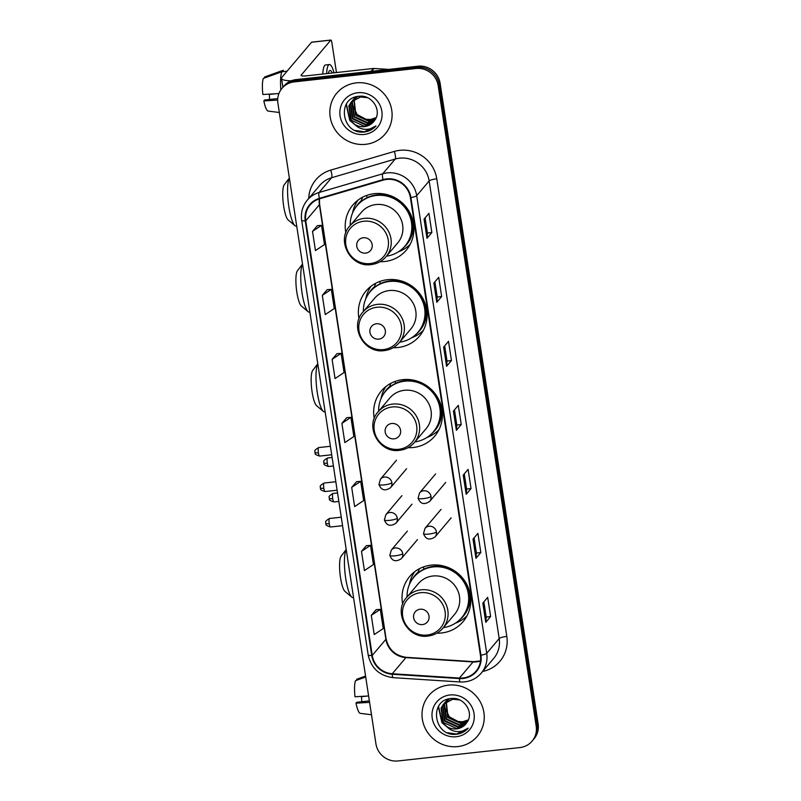 <?xml version="1.0" encoding="UTF-8"?>
<svg xmlns="http://www.w3.org/2000/svg" width="801" height="801" viewBox="0 0 801 801"><rect width="100%" height="100%" fill="white"/><g stroke="black" fill="none" stroke-linecap="round" stroke-linejoin="round"><path stroke-width="1.2" d="M436.895 633.16A34.964 33.512 -139.8 0 0 441.601 632.97A34.964 33.512 -139.8 0 0 463.108 621.626A34.964 33.512 -139.8 0 0 466.222 583.328A34.964 33.512 -139.8 0 0 431.218 565.136A34.964 33.512 -139.8 0 0 409.701 576.48A34.964 33.512 -139.8 0 0 402.683 604.244M408.049 447.669A34.964 33.512 -139.8 0 0 413.216 447.499A34.964 33.512 -139.8 0 0 434.733 436.155A34.964 33.512 -139.8 0 0 437.837 397.857A34.964 33.512 -139.8 0 0 402.833 379.654A34.964 33.512 -139.8 0 0 381.316 390.998A34.964 33.512 -139.8 0 0 374.257 418.522M393.221 347.714A34.964 33.512 -139.8 0 0 397.917 347.524A34.964 33.512 -139.8 0 0 419.434 336.18A34.964 33.512 -139.8 0 0 422.538 297.882A34.964 33.512 -139.8 0 0 387.534 279.679A34.964 33.512 -139.8 0 0 366.027 291.023A34.964 33.512 -139.8 0 0 359.008 318.798M380.054 261.697A34.964 33.512 -139.8 0 0 384.75 261.506A34.964 33.512 -139.8 0 0 406.267 250.162A34.964 33.512 -139.8 0 0 409.381 211.864A34.964 33.512 -139.8 0 0 374.377 193.662A34.964 33.512 -139.8 0 0 352.861 205.006A34.964 33.512 -139.8 0 0 345.842 232.771M437.847 430.808A34.964 33.512 -139.8 0 0 438.738 430.157M532.084 741.145L534.027 738.842A19.795 18.964 -139.8 0 0 538.142 723.944L440.109 83.284A19.795 18.964 -139.8 0 0 417.942 66.203L296.15 79.589A19.795 18.964 -139.8 0 0 283.965 86.007L282.993 87.159A19.795 18.964 -139.8 0 1 295.168 80.741A19.795 18.964 -139.8 0 0 282.993 87.159L282.022 88.31A19.795 18.964 -139.8 0 0 277.907 103.199L375.939 743.859A19.795 18.964 -139.8 0 0 398.107 760.95L519.899 747.563A19.795 18.964 -139.8 0 0 532.084 741.145A19.795 18.964 -139.8 0 0 536.199 726.247L438.157 85.587A19.795 18.964 -139.8 0 0 415.989 68.506L294.197 81.892A19.795 18.964 -139.8 0 0 282.022 88.31M415.989 68.506L416.971 67.354L295.168 80.741L416.971 67.354A19.795 18.964 -139.8 0 1 439.138 84.435A19.795 18.964 -139.8 0 0 416.971 67.354L417.942 66.203M536.199 726.247L537.171 725.095L439.138 84.435L537.171 725.095A19.795 18.964 -139.8 0 1 533.055 739.994A19.795 18.964 -139.8 0 0 537.171 725.095L538.142 723.944M356.275 82.873A31.67 30.348 -139.8 0 0 336.79 93.146A31.67 30.348 -139.8 0 0 333.967 127.84A31.67 30.348 -139.8 0 0 365.677 144.32A31.67 30.348 -139.8 0 0 385.161 134.047A31.67 30.348 -139.8 0 0 387.974 99.354A31.67 30.348 -139.8 0 0 356.275 82.873A31.67 30.348 -139.8 0 0 336.79 93.146A31.67 30.348 -139.8 0 0 333.967 127.84A31.67 30.348 -139.8 0 0 365.677 144.32A31.67 30.348 -139.8 0 0 385.161 134.047A31.67 30.348 -139.8 0 0 387.974 99.354A31.67 30.348 -139.8 0 0 356.275 82.873M448.43 685.135A31.67 30.348 -139.8 0 0 428.946 695.408A31.67 30.348 -139.8 0 0 426.132 730.091A31.67 30.348 -139.8 0 0 457.832 746.572A31.67 30.348 -139.8 0 0 477.316 736.299A31.67 30.348 -139.8 0 0 480.129 701.616A31.67 30.348 -139.8 0 0 448.43 685.135A31.67 30.348 -139.8 0 0 428.946 695.408A31.67 30.348 -139.8 0 0 426.132 730.091A31.67 30.348 -139.8 0 0 457.832 746.572A31.67 30.348 -139.8 0 0 477.316 736.299A31.67 30.348 -139.8 0 0 480.129 701.616A31.67 30.348 -139.8 0 0 448.43 685.135M386.753 179.404A21.116 20.235 40.2 0 1 410.392 197.637L480.42 655.248A21.116 20.235 40.2 0 1 476.034 671.128A21.116 20.235 40.2 0 1 459.434 678.067L392.29 673.741A21.116 20.235 40.2 0 1 372.255 655.428L305.752 220.836A21.116 20.235 40.2 0 1 310.137 204.956A21.116 20.235 40.2 0 1 319.609 198.808L383.238 180.105A21.116 20.235 40.2 0 1 386.753 179.404M386.673 178.893A21.637 20.736 -139.8 0 0 383.068 179.614L319.449 198.308A21.637 20.736 -139.8 0 0 305.231 220.896L371.734 655.488A21.637 20.736 -139.8 0 0 392.28 674.252L459.424 678.577A21.637 20.736 -139.8 0 0 480.93 655.188L410.913 197.577A21.637 20.736 -139.8 0 0 386.673 178.893M483.854 601.881L486.177 617.07L485.847 622.127A5.277 1.011 171.3 0 1 485.756 622.317L490.623 616.56L487.689 597.356L482.823 603.113L485.756 622.317M486.177 617.04L490.623 616.56M474.062 537.882L476.385 553.07L476.054 558.117A5.277 1.011 171.3 0 1 475.964 558.317L480.83 552.55L477.897 533.356L473.021 539.113L475.964 558.317M476.385 553.04L480.83 552.55M471.038 488.55L466.593 489.041L466.262 494.117A5.277 1.011 171.3 0 1 466.172 494.307L471.038 488.55L468.094 469.356L463.228 475.113L466.172 494.307M431.859 232.54L427.414 233.031L427.083 238.107A5.277 1.011 171.3 0 1 426.993 238.297L431.859 232.54L428.925 213.346L424.059 219.104L426.993 238.297M434.883 281.872L437.216 297.061L436.875 302.117A5.277 1.011 171.3 0 1 436.785 302.307L441.651 296.55L438.718 277.346L433.852 283.103L436.785 302.307M437.206 297.031L441.651 296.55M451.454 360.55L446.998 361.041L446.668 366.117A5.277 1.011 171.3 0 1 446.578 366.307L451.454 360.55L448.51 341.346L443.644 347.103L446.578 366.307M454.477 409.882L456.8 425.061L456.47 430.117A5.277 1.011 171.3 0 1 456.38 430.307L461.246 424.55L458.302 405.346L453.436 411.103L456.38 430.307M456.79 425.041L461.246 424.55M366.357 545.671L361.491 551.368L364.425 570.572L373.436 564.565L370.503 545.361L366.307 545.671M376.16 609.671L371.284 615.368L374.217 634.572L383.228 628.565L380.295 609.371L376.1 609.671M336.981 353.662L332.105 359.369L335.048 378.563L344.06 372.555L341.116 353.361L336.921 353.662M327.188 289.662L322.312 295.359L325.246 314.563L334.267 308.555L331.324 289.361L327.128 289.662M317.396 225.652L312.52 231.359L315.454 250.563L324.475 244.555L321.531 225.351L317.336 225.662M356.565 481.661L351.689 487.368L354.633 506.572L363.644 500.565L360.71 481.361L356.515 481.671M341.897 423.369L344.841 442.573L353.852 436.565L350.918 417.361L346.723 417.671L341.897 423.369L350.918 417.361M447.008 361.061L444.685 345.882M427.414 233.061L425.091 217.872M466.593 489.071L464.27 473.882M332.105 359.369L341.116 353.361M322.312 295.359L331.324 289.361M312.52 231.359L321.531 225.351M351.689 487.368L360.71 481.361M361.491 551.368L370.503 545.361M371.284 615.368L380.295 609.371M375.599 118.818L368.86 121.341L355.474 115.184L353.882 99.584M354.022 99.314L354.463 98.513M354.623 98.253L355.123 97.502M375.749 118.538L369.251 120.881L355.854 114.723L354.132 99.414M354.272 99.134L354.693 98.313M354.843 98.052L355.334 97.291M374.908 119.97L367.319 123.174L353.922 117.016L351.969 102.248L352.911 100.335M353.071 100.075L353.571 99.324M353.752 99.084L355.754 96.901M375.098 119.679L367.709 122.713L354.312 116.556L352.35 101.787L353.151 100.145M353.301 99.885L353.792 99.114M353.962 98.873L354.503 98.153M354.312 98.383L355.604 96.941M374.157 121.051L365.777 124.996L352.38 118.838L350.417 104.07L352.029 101.156M352.2 100.916L357.657 96.45M374.327 120.801L366.157 124.545L352.76 118.388L350.808 103.609L352.24 100.946M352.41 100.696L352.961 99.985M352.76 100.215L356.886 96.601M354.573 124.265A14.909 14.288 -139.8 0 0 364.405 126.618A14.909 14.288 -139.8 0 0 373.576 121.782A14.909 14.288 -139.8 0 0 374.588 120.43C382.417 110.678 372.004 94.568 359.339 96.25C336.55 97.281 341.346 133.737 363.143 132.095L364.235 132.015C368.981 131.434 372.916 129.402 376.029 125.897C372.655 128.52 368.75 129.642 364.325 129.261C360.54 128.861 357.286 127.199 354.573 124.265L350.828 120.671L348.876 105.902L351.218 102.037L360.57 96.981L367.409 97.662M373.586 121.762L364.615 126.368L351.218 120.21L349.266 105.442L351.409 101.807M351.218 102.037L360.961 96.531M376.15 117.647L370.412 119.509L365.857 119.199L357.136 114.543L352.8 105.592M365.857 119.199A14.909 14.288 -139.8 0 0 370.483 119.429A14.909 14.288 -139.8 0 0 376.21 117.517M357.777 92.736A21.507 20.616 -139.8 0 0 340.075 115.895A21.507 20.616 -139.8 0 0 364.165 134.458A21.507 20.616 -139.8 0 0 381.867 111.299A21.507 20.616 -139.8 0 0 357.777 92.736M376.029 125.897L364.415 131.795L355.504 130.493M355.684 125.387L349.957 120.2L346.392 104.04M356.926 126.398L349.767 120.43L346.172 104.42M291.214 80.811A26.393 5.076 171.3 0 1 281.531 78.398A26.393 5.076 171.3 0 1 281.982 77.216L311.549 42.243A3.294 0.701 -96.3 0 1 311.679 42.163A3.294 0.701 -96.3 0 1 311.819 42.213M336.46 72.541L331.874 42.613A3.294 0.701 83.7 0 0 330.913 40.05A3.294 0.701 83.7 0 0 330.783 40.13L301.206 75.104A6.598 1.272 -8.7 0 0 301.096 75.404A6.598 1.272 -8.7 0 0 306.403 75.845L373.426 68.475A3.294 3.164 40.2 0 1 373.997 68.465L388.715 69.407M332.265 73.001A16.491 3.484 83.7 0 0 330.032 70.448A16.491 3.484 83.7 0 0 328.41 73.422M278.918 93.547L262.858 94.508A17.151 3.625 83.7 0 1 263.349 78.418L281.882 71.76L287.078 71.189M281.882 71.76A21.777 4.596 83.7 0 0 280.861 89.842M277.757 98.573L264.58 100.025L263.839 100.906L277.687 100.085M263.839 100.906A17.151 3.625 83.7 0 0 268.145 111.079L279.329 112.49M269.577 99.474A13.196 2.783 83.7 0 0 269.296 94.448L275.674 93.747M334.067 72.801A22.428 4.736 83.7 0 0 329.381 64.551L325.536 64.971A22.428 4.736 83.7 0 0 322.763 74.042M329.381 64.551A22.428 4.736 83.7 0 0 326.608 73.622M283.093 70.318L283.304 70.278A21.777 4.596 83.7 0 0 283.093 70.318L264.56 76.986L264.71 77.927M289.371 178.112A24.741 5.227 83.7 0 0 288.871 206.938A24.741 5.227 83.7 0 0 294.948 225.672L288.14 219.945A18.143 3.835 -96.3 0 1 283.674 206.197A18.143 3.835 -96.3 0 1 284.265 184.721L289.361 178.052M294.948 225.672A24.741 5.227 83.7 0 0 296.14 226.132L296.71 226.072M365.646 253.116A7.92 7.589 -139.8 0 0 372.165 244.585A7.92 7.589 -139.8 0 0 363.294 237.757A7.92 7.589 -139.8 0 0 356.785 246.277A7.92 7.589 -139.8 0 0 365.646 253.116M386.042 256.72L397.707 242.923A23.75 22.758 -139.8 0 0 399.809 216.901A23.75 22.758 -139.8 0 0 376.039 204.545A23.75 22.758 -139.8 0 0 361.421 212.245L349.757 226.052C335.859 240.751 350.998 267.924 371.163 264.58C377.171 263.849 382.127 261.226 386.042 256.72A23.75 22.758 -139.8 0 0 388.145 230.708A23.75 22.758 -139.8 0 0 364.375 218.343A23.75 22.758 -139.8 0 0 349.757 226.052M386.513 256.15A31.339 30.037 -139.8 0 0 404.956 246.087A31.339 30.037 -139.8 0 0 407.739 211.764A31.339 30.037 -139.8 0 0 376.37 195.454A31.339 30.037 -139.8 0 0 357.086 205.627A31.339 30.037 -139.8 0 0 350.237 225.481M404.956 246.087L405.446 245.517A31.339 30.037 -139.8 0 0 408.23 211.194A31.339 30.037 -139.8 0 0 376.86 194.883A31.339 30.037 -139.8 0 0 357.576 205.046L357.086 205.627M383.509 193.882A24.741 23.71 -139.8 0 0 379.774 194.703M352.58 212.946A34.313 32.881 40.2 0 1 357.957 200.17M367.018 197.707L366.678 195.444M355.264 208.03A31.64 30.318 -139.8 0 1 361.191 200.801L362.673 197.186M410.192 244.325A34.313 32.881 40.2 0 1 398.487 251.754M302.528 264.13A24.741 5.227 83.7 0 0 302.037 292.956A24.741 5.227 83.7 0 0 308.115 311.689L301.296 305.962A18.143 3.835 -96.3 0 1 296.841 292.215A18.143 3.835 -96.3 0 1 297.431 270.738L302.518 264.07M308.115 311.689A24.741 5.227 83.7 0 0 309.296 312.15L309.867 312.09M378.813 339.133A7.92 7.589 -139.8 0 0 385.331 330.603A7.92 7.589 -139.8 0 0 376.46 323.774A7.92 7.589 -139.8 0 0 369.942 332.295A7.92 7.589 -139.8 0 0 378.813 339.133M399.198 342.738L410.863 328.941A23.75 22.758 -139.8 0 0 412.976 302.928A23.75 22.758 -139.8 0 0 389.196 290.563A23.75 22.758 -139.8 0 0 374.588 298.272L362.923 312.07C349.026 326.768 364.165 353.942 384.33 350.598C390.327 349.867 395.283 347.244 399.198 342.738A23.75 22.758 -139.8 0 0 401.311 316.725A23.75 22.758 -139.8 0 0 377.531 304.36A23.75 22.758 -139.8 0 0 362.923 312.07M399.679 342.177A31.339 30.037 -139.8 0 0 418.122 332.105A31.339 30.037 -139.8 0 0 420.905 297.782A31.339 30.037 -139.8 0 0 389.536 281.471A31.339 30.037 -139.8 0 0 370.252 291.644A31.339 30.037 -139.8 0 0 363.394 311.499M418.122 332.105L418.603 331.534A31.339 30.037 -139.8 0 0 421.396 297.211A31.339 30.037 -139.8 0 0 390.017 280.901A31.339 30.037 -139.8 0 0 370.743 291.063L370.252 291.644M396.665 279.899A24.741 23.71 -139.8 0 0 392.941 280.72M365.747 298.963A34.313 32.881 40.2 0 1 371.123 286.187M380.185 283.734L379.834 281.461M368.43 294.047A31.64 30.318 -139.8 0 1 374.357 286.818L375.829 283.204M423.359 330.342A34.313 32.881 40.2 0 1 411.654 337.772M317.787 363.844A24.741 5.227 83.7 0 0 317.296 392.67A24.741 5.227 83.7 0 0 323.374 411.404L316.555 405.676A18.143 3.835 -96.3 0 1 312.1 391.929A18.143 3.835 -96.3 0 1 312.68 370.452L317.777 363.794M323.374 411.404A24.741 5.227 83.7 0 0 324.555 411.864L325.126 411.804M394.072 438.848A7.92 7.589 -139.8 0 0 400.59 430.317A7.92 7.589 -139.8 0 0 391.719 423.489A7.92 7.589 -139.8 0 0 385.201 432.009A7.92 7.589 -139.8 0 0 394.072 438.848M414.457 442.452L426.122 428.655A23.75 22.758 -139.8 0 0 428.235 402.643A23.75 22.758 -139.8 0 0 404.455 390.277A23.75 22.758 -139.8 0 0 389.847 397.987L378.182 411.784C364.285 426.492 379.424 453.656 399.589 450.312C405.586 449.581 410.543 446.958 414.457 442.452A23.75 22.758 -139.8 0 0 416.57 416.44A23.75 22.758 -139.8 0 0 392.79 404.074A23.75 22.758 -139.8 0 0 378.182 411.784M414.938 441.892A31.339 30.037 -139.8 0 0 433.381 431.819A31.339 30.037 -139.8 0 0 436.165 397.496A31.339 30.037 -139.8 0 0 404.795 381.186A31.339 30.037 -139.8 0 0 385.511 391.359A31.339 30.037 -139.8 0 0 378.653 411.223M433.381 431.819L433.862 431.248A31.339 30.037 -139.8 0 0 436.655 396.926A31.339 30.037 -139.8 0 0 405.276 380.615A31.339 30.037 -139.8 0 0 386.002 390.778L385.511 391.359M411.093 379.744A24.741 23.71 -139.8 0 0 408.2 380.435M381.006 398.678A34.313 32.881 40.2 0 1 385.952 386.523M395.444 383.449L395.133 381.426M383.689 393.762A31.64 30.318 -139.8 0 1 389.616 386.533L390.948 383.279M438.968 429.696A34.313 32.881 40.2 0 1 426.913 437.486M346.212 549.586A24.741 5.227 83.7 0 0 345.712 578.402A24.741 5.227 83.7 0 0 351.789 597.135L344.981 591.408A18.143 3.835 -96.3 0 1 340.515 577.671A18.143 3.835 -96.3 0 1 341.106 556.194L346.202 549.526M351.789 597.135A24.741 5.227 83.7 0 0 352.981 597.596L353.551 597.536M422.487 624.58A7.92 7.589 -139.8 0 0 429.006 616.059A7.92 7.589 -139.8 0 0 420.145 609.221A7.92 7.589 -139.8 0 0 413.626 617.751A7.92 7.589 -139.8 0 0 422.487 624.58M442.883 628.184L454.547 614.387A23.75 22.758 -139.8 0 0 456.66 588.375A23.75 22.758 -139.8 0 0 432.88 576.009A23.75 22.758 -139.8 0 0 418.272 583.719L406.598 597.516C392.7 612.224 407.839 639.388 428.004 636.054C434.012 635.313 438.968 632.69 442.883 628.184A23.75 22.758 -139.8 0 0 444.996 602.172A23.75 22.758 -139.8 0 0 421.216 589.806A23.75 22.758 -139.8 0 0 406.598 597.516M443.353 627.624A31.339 30.037 -139.8 0 0 461.797 617.561A31.339 30.037 -139.8 0 0 464.59 583.238A31.339 30.037 -139.8 0 0 433.211 566.928A31.339 30.037 -139.8 0 0 413.937 577.09A31.339 30.037 -139.8 0 0 407.078 596.955M461.797 617.561L462.287 616.98A31.339 30.037 -139.8 0 0 465.071 582.657A31.339 30.037 -139.8 0 0 433.701 566.347A31.339 30.037 -139.8 0 0 414.417 576.52L413.937 577.09M440.35 565.346A24.741 23.71 -139.8 0 0 436.625 566.167M409.421 584.41A34.313 32.881 40.2 0 1 414.798 571.634M423.869 569.181L423.519 566.908M412.104 579.493A31.64 30.318 -139.8 0 1 418.032 572.264L419.514 568.66M467.033 615.789A34.313 32.881 40.2 0 1 455.338 623.218M368.61 695.959L355.013 696.76A17.151 3.625 83.7 0 1 355.504 680.68L365.707 677.005M369.361 700.895L356.745 702.277L355.994 703.168L369.591 702.357M355.994 703.168A17.151 3.625 83.7 0 0 360.3 713.341L371.484 714.752M361.732 701.726A13.196 2.783 83.7 0 0 361.461 696.7L367.829 695.999M365.566 676.064L356.715 679.238L356.866 680.189M467.754 721.08L461.026 723.603L447.629 717.446L446.037 701.846M446.177 701.566L446.618 700.765M446.778 700.515L447.278 699.764M467.904 720.79L461.406 723.143L448.009 716.985L446.297 701.666M446.427 701.386L446.858 700.575M447.008 700.314L447.489 699.553M467.063 722.232L459.474 725.426L446.087 719.268L444.124 704.5L445.076 702.597M445.236 702.337L445.736 701.586M445.907 701.346L447.919 699.153M467.253 721.941L459.864 724.975L446.467 718.817L444.515 704.049L445.306 702.407M445.456 702.137L445.947 701.376M446.117 701.125L446.658 700.414M446.467 700.645L447.759 699.203M466.312 723.313L457.932 727.258L444.535 721.1L442.583 706.332L444.185 703.418M444.365 703.168L449.812 698.712M466.492 723.063L458.322 726.797L444.925 720.64L442.963 705.871L444.405 703.208M444.575 702.958L445.116 702.247M444.925 702.467L449.051 698.862M446.738 726.527A14.909 14.288 -139.8 0 0 456.56 728.88A14.909 14.288 -139.8 0 0 465.731 724.044A14.909 14.288 -139.8 0 0 466.743 722.692C474.582 712.93 464.169 696.83 451.494 698.502C428.705 699.543 433.501 735.999 455.308 734.357L456.4 734.267C461.136 733.696 465.071 731.653 468.195 728.159C464.81 730.772 460.915 731.894 456.48 731.523C452.695 731.123 449.451 729.461 446.738 726.527L442.993 722.933L441.031 708.154L443.374 704.299L452.735 699.243L459.564 699.924M465.751 724.024L456.77 728.63L443.374 722.472L441.421 707.704L443.574 704.069M443.374 704.299L453.116 698.782M468.315 719.909L462.567 721.771L458.012 721.461L449.301 716.805L444.966 707.854M458.012 721.461A14.909 14.288 -139.8 0 0 462.648 721.681A14.909 14.288 -139.8 0 0 468.365 719.769M449.942 694.988A21.507 20.616 -139.8 0 0 432.23 718.157A21.507 20.616 -139.8 0 0 456.32 736.72A21.507 20.616 -139.8 0 0 474.032 713.561A21.507 20.616 -139.8 0 0 449.942 694.988M468.195 728.159L456.58 734.056L447.669 732.755M447.849 727.648L442.122 722.462L438.558 706.302M449.081 728.66L441.922 722.692L438.327 706.682M296.15 79.589L294.197 81.892M440.109 83.284L438.157 85.587M459.434 678.067L473.061 661.936A21.116 20.235 -139.8 0 0 476.675 661.856A21.116 20.235 -139.8 0 0 480.48 661.065M372.255 655.428L385.882 639.308A21.116 20.235 -139.8 0 0 405.917 657.611L473.061 661.936A11.875 2.073 -86.3 0 1 473.561 661.656L480.5 660.915M308.705 198.468A32.991 31.609 40.2 0 1 330.723 170.122L394.342 151.419A32.991 31.609 40.2 0 1 436.785 178.803L506.803 636.415A6.598 1.272 -8.7 0 0 499.183 638.557L429.156 180.946A26.393 25.292 -139.8 0 0 399.599 158.167A26.393 25.292 -139.8 0 0 395.203 159.039L331.584 177.742A26.393 25.292 -139.8 0 0 319.739 185.421L307.274 200.16A26.393 25.292 40.2 0 1 319.118 192.48A6.598 1.592 73.6 0 0 319.449 198.308M506.803 636.415A32.991 31.609 40.2 0 1 482.663 671.468M493.696 658.422A26.393 25.292 -139.8 0 0 499.183 638.557L486.718 653.306A26.393 25.292 40.2 0 1 481.231 673.16L493.696 658.422M330.723 170.122A6.598 1.592 -106.4 0 1 331.584 177.742L319.118 192.48L382.738 173.787A26.393 25.292 40.2 0 1 387.133 172.906A26.393 25.292 40.2 0 1 416.69 195.684A6.598 1.272 171.3 0 1 410.913 197.577M383.068 179.614A6.598 1.592 73.6 0 1 382.738 173.787L395.203 159.039A6.598 1.592 -106.4 0 0 394.342 151.419M307.274 200.16C302.518 206.007 300.645 212.726 301.677 220.315A6.598 1.272 -8.7 0 0 305.231 220.896M371.734 655.488A6.598 1.272 171.3 0 1 368.18 654.908C371.183 668.244 379.484 675.824 393.061 677.656L460.205 681.981C468.685 682.332 475.694 679.398 481.231 673.16M392.28 674.252A6.598 1.151 93.7 0 0 393.061 677.656M459.424 678.577A6.598 1.151 93.7 0 0 460.205 681.981M480.93 655.188A6.598 1.272 -8.7 0 0 486.718 653.306L416.69 195.684L429.156 180.946A6.598 1.272 -8.7 0 1 436.785 178.803M392.29 673.741L405.917 657.611A11.875 2.073 -86.3 0 1 406.417 657.331L473.561 661.656M319.319 198.898A21.116 20.235 -139.8 0 0 319.379 204.716L385.882 639.308A11.875 2.283 -8.7 0 0 386.082 638.777C388.565 649.591 395.334 655.779 406.417 657.331M305.752 220.836L319.379 204.716A11.875 2.283 -8.7 0 0 319.579 204.185L386.082 638.777M456.47 430.117L453.536 410.983M446.668 366.117L443.744 346.983M436.875 302.117L433.952 282.983M427.083 238.107L424.16 218.983M466.262 494.117L463.328 474.993M476.054 558.117L473.131 538.993M485.847 622.127L482.923 602.993M301.286 75.644L301.206 75.104M370.993 71.359L373.426 68.475M330.783 40.13L311.549 42.243M373.997 68.465L371.604 71.289M370.272 263.569A21.817 20.906 -139.8 0 0 388.235 240.07A21.817 20.906 -139.8 0 0 363.794 221.236A21.817 20.906 -139.8 0 0 345.842 244.736A21.817 20.906 -139.8 0 0 370.272 263.569M402.893 248.29A31.64 30.318 -139.8 0 0 413.336 222.668M383.439 349.586A21.817 20.906 -139.8 0 0 401.401 326.087A21.817 20.906 -139.8 0 0 376.961 307.254A21.817 20.906 -139.8 0 0 358.998 330.753A21.817 20.906 -139.8 0 0 383.439 349.586M416.049 334.307A31.64 30.318 -139.8 0 0 426.502 308.685M398.698 449.301A21.817 20.906 -139.8 0 0 416.66 425.802A21.817 20.906 -139.8 0 0 392.22 406.968A21.817 20.906 -139.8 0 0 374.257 430.467A21.817 20.906 -139.8 0 0 398.698 449.301M431.308 434.022A31.64 30.318 -139.8 0 0 441.762 408.5M427.123 635.033A21.817 20.906 -139.8 0 0 445.076 611.533A21.817 20.906 -139.8 0 0 420.645 592.7A21.817 20.906 -139.8 0 0 402.683 616.199A21.817 20.906 -139.8 0 0 427.123 635.033M459.734 619.754A31.64 30.318 -139.8 0 0 470.177 594.132M431.018 496.47A6.598 6.318 -139.8 0 0 419.564 492.915L418.082 498.172A6.598 1.272 -8.7 0 0 423.389 498.612A6.598 1.272 171.3 0 0 431.018 496.47A6.598 6.318 -139.8 0 1 429.646 501.436C424.17 505.081 420.315 503.989 418.082 498.172M327.289 463.178A4.285 0.911 -96.3 0 1 327.609 457.982C324.385 459.864 323.123 461.126 323.814 461.766L323.834 462.888A4.285 0.821 -8.7 0 0 327.289 463.178A4.285 0.911 -96.3 0 0 328.54 466.502L333.416 465.972M323.914 462.698A4.285 0.821 -8.7 0 0 323.834 462.888L324.065 463.759C323.544 464.49 325.036 465.401 328.54 466.502M436.435 531.934A6.598 6.318 -139.8 0 0 424.991 528.37L423.509 533.636A6.598 1.272 -8.7 0 0 428.815 534.077A6.598 1.272 171.3 0 0 436.435 531.934A6.598 6.318 -139.8 0 1 435.063 536.89C429.596 540.535 425.742 539.453 423.509 533.636M332.715 498.633A4.285 0.911 -96.3 0 1 333.036 493.436C329.812 495.318 328.55 496.58 329.241 497.221L329.261 498.352A4.285 0.821 -8.7 0 0 332.715 498.633A4.285 0.911 -96.3 0 0 333.967 501.967L338.843 501.426M329.331 498.162A4.285 0.821 -8.7 0 0 329.261 498.352L329.491 499.213C328.971 499.944 330.463 500.865 333.967 501.967M318.387 452.765A4.285 0.911 -96.3 0 1 318.708 447.569C315.494 449.451 314.232 450.713 314.923 451.353L314.943 452.475A4.285 0.821 -8.7 0 0 318.387 452.765A4.285 0.911 -96.3 0 0 319.649 456.089L331.704 454.768M315.013 452.285A4.285 0.821 -8.7 0 0 314.943 452.475L315.163 453.336C314.653 454.067 316.145 454.988 319.649 456.089M391.889 482.743A6.598 6.318 -139.8 0 0 380.445 479.188L378.963 484.445A6.598 1.272 -8.7 0 0 384.26 484.885A6.598 1.272 171.3 0 0 391.889 482.743A6.598 6.318 -139.8 0 1 390.518 487.709C385.041 491.353 381.186 490.272 378.963 484.445M323.814 488.22A4.285 0.911 -96.3 0 1 324.135 483.023C320.921 484.905 319.649 486.167 320.35 486.808L320.37 487.929A4.285 0.821 -8.7 0 0 323.814 488.22A4.285 0.911 -96.3 0 0 325.076 491.544L337.131 490.222M320.44 487.739A4.285 0.821 -8.7 0 0 320.37 487.929L320.59 488.8C320.07 489.531 321.571 490.442 325.076 491.544M397.316 518.207A6.598 6.318 -139.8 0 0 385.872 514.653L384.38 519.909A6.598 1.272 -8.7 0 0 389.686 520.35A6.598 1.272 171.3 0 0 397.316 518.207A6.598 6.318 -139.8 0 1 395.944 523.163C390.467 526.808 386.613 525.726 384.38 519.909M329.241 523.674A4.285 0.911 -96.3 0 1 329.561 518.477C326.347 520.36 325.076 521.621 325.767 522.262L325.797 523.393A4.285 0.821 -8.7 0 0 329.241 523.674A4.285 0.911 -96.3 0 0 330.503 527.008L342.558 525.676M325.867 523.203A4.285 0.821 -8.7 0 0 325.797 523.393L326.017 524.255C325.496 524.985 326.998 525.907 330.503 527.008M402.743 553.661A6.598 6.318 -139.8 0 0 391.299 550.107L389.807 555.363A6.598 1.272 -8.7 0 0 395.113 555.804A6.598 1.272 171.3 0 0 402.743 553.661A6.598 6.318 -139.8 0 1 401.371 558.627C395.894 562.272 392.039 561.181 389.807 555.363M301.677 220.315L368.18 654.908M319.469 198.848L319.579 204.185M282.893 87.279L281.531 78.398M311.679 42.163L330.913 40.05M445.706 482.432L429.646 501.436M435.624 473.912L419.564 492.915M327.609 457.982L332.115 457.481M451.133 517.897L435.063 536.89M441.051 509.376L424.991 528.37M333.036 493.436L337.541 492.945M406.588 468.705L390.518 487.709M318.708 447.569L330.402 446.277M396.505 460.195L380.445 479.188M412.004 504.169L395.944 523.163M324.135 483.023L335.829 481.741M401.932 495.649L385.872 514.653M417.431 539.624L401.371 558.627M329.561 518.477L341.256 517.196M407.359 531.103L391.299 550.107"/></g></svg>
